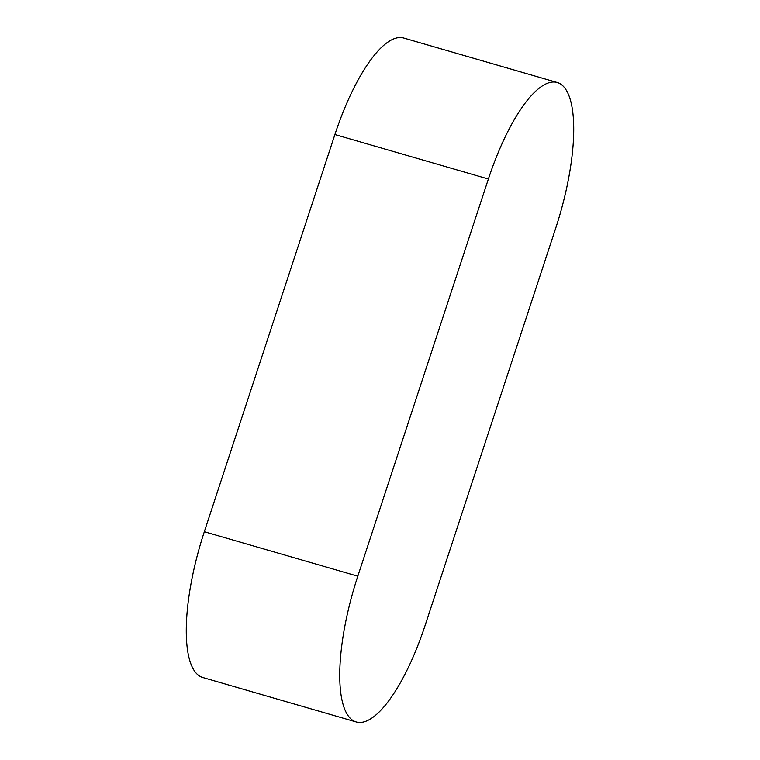 <?xml version="1.0" encoding="UTF-8"?>
<svg xmlns="http://www.w3.org/2000/svg" width="760" height="760" viewBox="0 0 760 760"><rect width="100%" height="100%" fill="white"/><g stroke="black" fill="none" stroke-linecap="round" stroke-linejoin="round"><path stroke-width="1.14" d="M488.385 179.018A126.16 39.425 -73.8 0 1 557.146 82.469A126.16 39.425 -73.8 0 1 555.674 228.275L425.096 625.452A126.16 39.425 -73.8 0 1 356.335 722A126.16 39.425 -73.8 0 1 357.798 576.194L488.385 179.018L334.903 134.548A126.16 39.425 -73.8 0 1 403.665 38L557.146 82.469M356.335 722L202.853 677.531A126.16 39.425 -73.8 0 1 204.326 531.725L334.903 134.548M204.326 531.725L357.798 576.194"/></g></svg>
